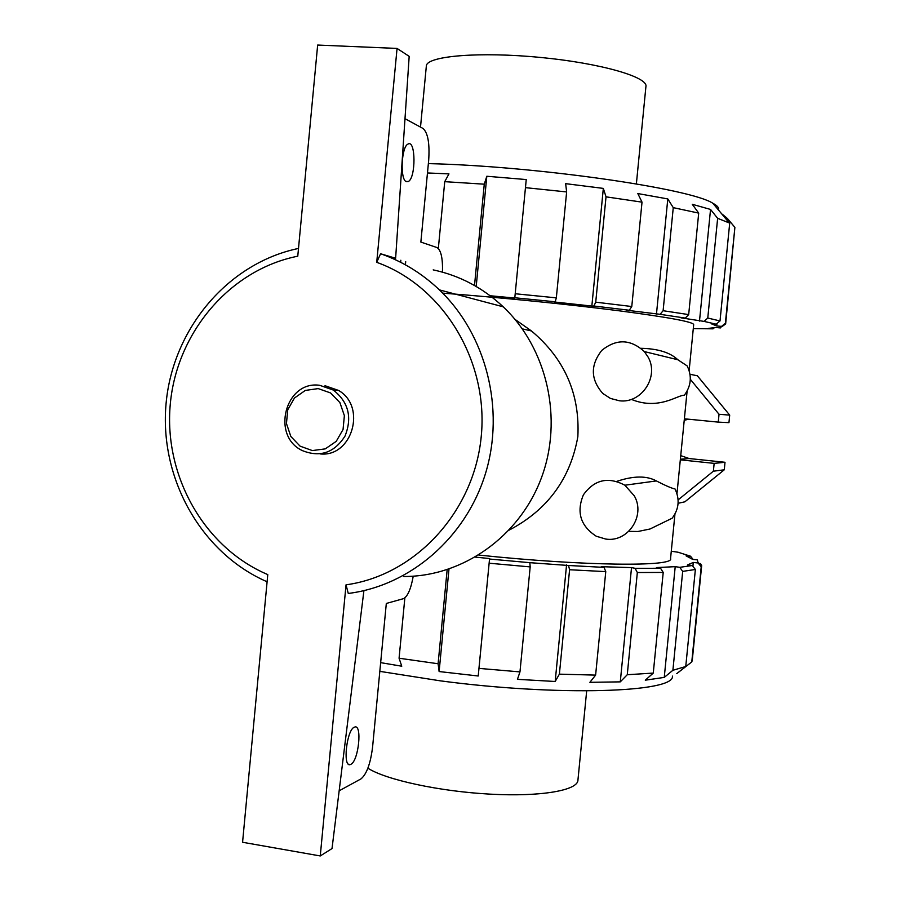 <?xml version="1.0" encoding="UTF-8"?>
<svg xmlns="http://www.w3.org/2000/svg" width="901" height="901" viewBox="0 0 901 901"><rect width="100%" height="100%" fill="white"/><g stroke="black" fill="none" stroke-linecap="round" stroke-linejoin="round"><path stroke-width="1.35" d="M406.362 181.664C399.898 179.963 401.272 146.829 407.95 144.104C415.823 138.945 416.037 178.173 408.232 181.551L406.362 181.664M405 118.684L423.076 128.494C427.93 132.909 429.8 143.496 428.685 160.265L420.857 242.076L437.008 247.572C441.028 250.084 442.853 258.272 442.47 272.147M350.804 764.352L350.421 764.51C342.335 768.249 346.694 728.977 354.566 727.118C362.472 723.469 358.666 761.108 350.804 764.352M413.232 576.19C410.991 588.691 407.815 596.158 403.693 598.602L386.315 603.456L372.586 747.042C370.525 763.609 366.651 774.229 360.963 778.903L339.159 790.808M363.914 590.662L332.019 848.562L320.26 855.95L242.572 842.266L267.777 574.59C204.009 547.594 163.565 475.413 170.3 403.963C176.81 332.503 229.913 269.636 297.769 256.199L317.659 45.05L397.059 48.429L409.178 56.358L395.629 258.249L380.582 253.755C402.465 261.38 422.073 273.431 439.406 289.885C486.225 334.62 505.202 408.975 485.526 473.408C465.851 537.863 409.955 585.751 348.27 593.455L346.04 584.828C415.113 575.39 474.129 512.005 481.247 436.377C488.759 360.805 442.92 286 376.719 262.326L397.059 48.429M380.582 253.755L376.719 262.326M320.26 855.95L346.04 584.828M325.013 385.707L338.562 390.437C367.011 406.678 352.032 457.607 320.035 453.901M319.731 385.313L333.37 390.077C348.541 402.116 352.426 417.467 345.004 436.107C334.294 452.786 320.125 457.64 302.477 450.658C270.672 436.14 285.324 380.233 319.731 385.313M318.199 388.601L330.543 392.937L339.902 402.589L344.373 415.643L343.056 429.495L336.219 441.366L325.25 448.878L312.343 450.579L300.067 446.141L290.843 436.478L286.45 423.526L287.746 409.797L294.469 397.994L305.326 390.426L318.199 388.601M400.652 262.292L400.844 260.243M405.394 264.815L405.698 261.695M438.337 248.451L444.734 181.664L448.957 173.893L427.468 172.958M474.512 285.493L484.265 184.187L444.734 181.664M476.201 286.462L486.81 176.258L484.265 184.187M490.167 295.753L514.786 298.04L526.24 179.558L486.81 176.258M526.24 179.558L514.786 298.04M515.214 293.749L556.334 297.859L566.639 191.936L525.474 187.656M591.844 306.07L603.332 188.399L606.024 196.835L595.73 302.173L593.883 306.013L591.844 306.07L554.138 301.959L555.196 301.79L556.334 297.859M566.639 191.936L565.637 183.658L603.332 188.399M595.73 302.173L631.781 306.52L642.019 202.151L606.024 196.835M656.457 314.167L667.799 198.93L673.261 207.647L663.113 310.71L660.106 314.314L626.386 310.192L629.303 310.248L631.781 306.52M642.019 202.151L637.818 193.557L667.799 198.93M663.113 310.71L688.679 314.595L698.703 213.109L673.261 207.647M699.491 321.094L710.54 209.437L717.635 218.324L707.769 318.042L704.086 321.409L681.066 317.839L685.278 318.087L688.679 314.595M698.703 213.109L692.272 204.29L710.54 209.437M707.769 318.042L720.012 320.947L729.709 223.121L717.635 218.324M727.208 220.137L727.377 218.459L734.889 227.367L725.384 323.234L721.555 326.387L716.723 325.959L711.407 323.819L716.205 324.202L720.012 320.947M722.23 214.494L729.709 223.121M716.723 325.959L716.959 323.549M727.377 218.459L722.264 214.213M725.384 323.234L725.643 323.955L721.825 326.725M725.665 323.718L734.889 227.367M714.268 327.795L713.04 328.831L708.591 328.369L715.653 327.48L720.361 327.93L721.555 326.387M693.286 328.606L713.04 328.831M586.675 690.921L577.946 780.007C578.217 790.357 541.197 796.946 490.279 794.153C439.429 791.45 385.819 779.793 367.878 768.193M672.405 676.088C675.401 692.452 558.789 696.608 440.341 680.841L379.828 671.358M692.295 660.253L691.777 661.931L676.752 673.633L685.751 666.515L672.889 670.288L664.251 677.394L645.296 680.187L653.27 673.081L627.265 674.725L620.282 681.866L589.896 682.316L595.617 675.108L559.386 674.162L555.185 681.483L517.444 679.343L519.967 671.898L478.972 668.384L478.217 675.998L439.125 671.549L438.1 663.755L447.155 569.714M380.661 662.64L401.767 666.211L399.075 658.226L438.1 663.755M478.217 675.998L489.581 558.552L475.39 557.122M489.581 558.552L478.972 668.384M519.967 671.898L530.182 566.898L529.833 562.674L489.536 559.048M529.833 562.674L568.542 565.49L569.59 569.736L559.386 674.162M595.617 675.108L605.765 571.628L604.075 567.382L568.542 565.49M604.075 567.382L601.237 566.684L631.522 567.607L635.104 568.317L637.334 572.529L627.265 674.725M653.27 673.081L663.215 572.428L660.568 568.283L635.104 568.317M660.568 568.283L656.412 567.585L675.209 566.661L679.759 567.326L682.688 571.392L672.889 670.288M685.751 666.515L695.369 569.477L692.283 565.524L679.759 567.326M692.283 565.524L687.519 564.916L693.286 562.449L698.095 562.99L701.215 566.819L691.777 661.931M671.279 551.232L678.081 552.234L690.515 556.21L686.066 555.838L692.666 559.386L697.363 559.848L698.095 562.99M674.95 514.088L670.558 558.53C674.973 566.92 584.017 566.143 478.803 555.072M689.141 370.57L693.68 324.675C693.691 321.927 668.294 317.231 617.489 310.586C567.743 304.256 499.019 297.386 442.706 293.14M509.268 530.047C547.504 509.955 570.367 478.836 577.845 436.67C580.041 393.985 564.578 358.744 531.444 330.949L515.034 319.405M631.319 399.357C658.8 410.777 678.183 394.593 684.287 395.291C691.157 386.056 692.126 376.269 687.181 365.93L677.834 359.747C670.153 352.494 657.876 348.676 640.994 348.304M628.763 531.376L637.964 531.489L650.015 529L672.135 518.233C678.982 509.133 679.951 499.379 675.029 488.961C671.774 488.342 665.557 485.662 656.367 480.931C646.693 475.615 633.527 475.751 616.87 481.337M647.977 356.875L644.316 351.57C630.52 339.013 616.34 338.618 601.778 350.399C590.223 365.164 590.56 379.512 602.803 393.467L610.461 398.433L619.291 400.754C641.546 403.885 659.566 376.483 647.977 356.875M399.075 658.226L404.853 597.904M439.125 671.549L448.98 569.105M530.182 566.898L489.142 563.215M555.185 681.483L566.571 564.826M605.765 571.628L569.59 569.736M620.282 681.866L631.522 567.607M663.215 572.428L637.334 572.529M664.251 677.394L675.209 566.661M695.369 569.477L682.688 571.392M692.903 566.312L693.286 562.449M700.28 564.961L700.415 563.542L701.676 565.591L701.215 566.819M690.515 556.21L693.106 559.42M555.196 301.79L514.82 297.769M629.303 310.248L593.883 306.013M685.278 318.087L660.106 314.314M716.205 324.202L704.086 321.409M718.435 209.944C719.325 207.973 717.455 205.743 712.849 203.254C690.493 188.444 535.509 166.099 428.358 163.61M636.376 183.894L645.904 86.71C648.743 77.148 600.607 63.171 540.307 57.427C480.042 51.56 427.84 55.885 426.387 65.57L426.286 66.573M267.101 581.776C200.833 552.977 159.094 477.71 166.099 403.276C172.879 328.831 227.829 263.148 298.501 248.439M690.008 374.275L697.363 375.785L729.697 415.124L728.954 422.659L718.255 422.118L719.032 414.28L729.697 415.124M605.731 539.057C627.896 542.672 645.859 515.687 634.304 495.854L624.866 485.211C608.175 476.426 594.367 479.625 583.409 494.818C576.235 512.173 580.514 525.981 596.271 536.241L605.731 539.057M678.104 503.287L684.884 501.812L724.269 469.804L725.012 462.281L689.164 458.541L680.728 455.624M678.115 499.909L713.378 471.2L724.269 469.804M713.378 471.2L714.155 463.373L725.012 462.281M714.155 463.373L680.311 459.837M688.601 419.213L684.219 420.305M684.377 418.796L718.255 422.118M719.032 414.28L690.324 379.298M433.19 269.883C459.566 275.492 482.913 287.802 503.22 306.813C547.425 348.642 563.384 419.382 541.321 478.104C519.336 536.872 462.393 576.719 403.828 576.494M680.379 459.217L689.164 458.541M408.232 181.551L405.889 181.394M350.421 764.51L348.529 764.206M338.562 390.437L333.37 390.077M676.978 493.624L687.114 391.09M677.834 359.747L644.316 351.57M531.444 330.949L522.332 328.865M701.631 566.031L692.306 659.949M698.354 562.618L701.474 566.425M712.849 203.254L729.224 222.874M420.508 127.109L426.387 65.57M656.367 480.931L624.866 485.211M503.22 306.813L439.406 289.885"/></g></svg>
